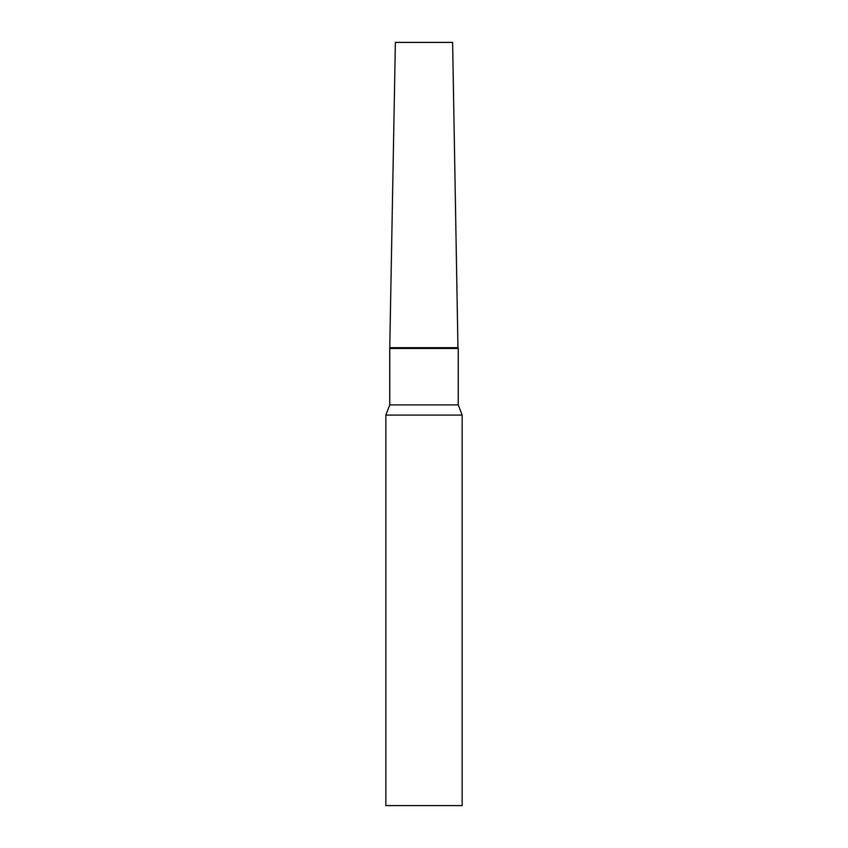 <?xml version="1.0" encoding="UTF-8"?>
<svg xmlns="http://www.w3.org/2000/svg" width="848" height="848" viewBox="0 0 848 848"><rect width="100%" height="100%" fill="white"/><g stroke="black" fill="none" stroke-linecap="round" stroke-linejoin="round"><path stroke-width="1.27" d="M389.751 348.475L395.38 42.4L452.62 42.4L457.952 347.68L390.048 347.68L457.952 347.68L458.249 348.475L389.751 348.475L389.751 404.92L385.84 415.096L385.84 805.6L462.16 805.6L462.16 415.096L385.84 415.096M458.249 348.475L458.249 404.92L389.751 404.92M458.249 404.92L462.16 415.096"/></g></svg>
